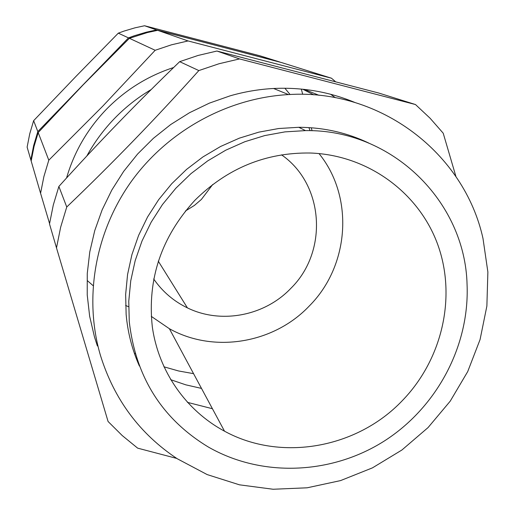 <?xml version="1.0" encoding="UTF-8"?>
<svg xmlns="http://www.w3.org/2000/svg" width="515" height="515" viewBox="0 0 515 515"><rect width="100%" height="100%" fill="white"/><g stroke="black" fill="none" stroke-linecap="round" stroke-linejoin="round"><path stroke-width="0.77" d="M179.671 61.671C138.007 101.809 97.741 143.408 58.871 186.456L66.75 207.004C112.392 163.364 156.425 117.89 198.842 70.574L179.671 61.671L198.088 55.453L216.931 51.03L378.718 93.022L415.483 104.539L430.07 118.218L443.215 133.211L455.968 176.651M58.871 186.456L53.29 205.022L49.511 223.948L56.496 247.908L60.635 227.263L66.75 207.004M56.496 247.908L108.079 421.495L122.235 435.561L137.653 448.147L176.761 458.421M216.931 51.03L239.514 58.922L415.483 104.539M198.842 70.574L218.952 63.77L239.514 58.922M97.387 345.964L94.49 337.003L89.655 316.294L87.235 295.011L87.267 273.446L89.784 251.874L94.754 230.591L102.124 209.888L111.813 190.048L123.69 171.341L137.602 154.024L153.354 138.348L170.742 124.514L189.514 112.721L209.418 103.116L230.179 95.822C244.458 91.715 258.923 89.269 273.574 88.49C302.048 87.132 329.111 91.773 354.758 102.421M482.993 238.471L487.879 272.042L486.875 306.065L480.07 339.559L467.723 371.56L450.213 401.172L428.062 427.572L401.9 450.013L372.467 467.858L340.589 480.585L307.146 487.802L273.105 489.25L239.443 484.821L207.159 474.579L177.244 458.743C139.745 433.855 114.137 399.382 100.425 355.324C83.668 298.256 94.972 232.317 131.331 181.441C167.903 130.726 227.643 97.921 288.49 94.58C380.527 88.586 464.324 153.367 482.993 238.471M139.365 365.959C132.136 349.672 127.733 332.49 126.136 314.408L125.647 294.451L127.578 274.431L131.917 254.648L138.606 235.407L147.56 216.982L158.652 199.672L171.714 183.733L186.552 169.409L202.942 156.921L220.632 146.453L239.353 138.155L258.82 132.149L278.737 128.512L298.803 127.295C323.684 127.405 347.065 132.69 368.946 143.151M129.265 321.579L128.769 301.23L130.746 280.81L135.181 260.629L142.018 240.988L151.159 222.197L162.483 204.526L175.821 188.258L190.968 173.639L207.693 160.886L225.75 150.193L244.85 141.722L264.71 135.587L285.033 131.872L305.498 130.617C392.282 129.226 465.097 201.584 467.066 284.518C469.667 346.17 436.572 407.893 383.701 441.4C330.765 474.753 261.375 477.527 208.189 446.93C161.987 418.85 135.683 377.07 129.265 321.579M194.812 200.367C227.366 168.154 265.882 152.369 310.345 153.013C368.173 155.034 419.371 192.977 438.014 245.314C456.625 297.722 441.967 359.773 402.35 400.606C357.05 448.333 280.926 462.09 224.508 431.184C186.057 410.552 158.517 371.386 152.305 326.742C147.2 279.162 161.369 237.035 194.812 200.367M319.01 153.567C354.455 197.194 349.408 265.965 309.206 306.071C273.78 343.473 213.757 353.599 169.384 328.712L151.268 316.358M281.544 154.848C324.296 184.402 328.312 251.668 290.853 288.349C264.659 315.933 221.038 324.386 187.415 307.88C173.652 301.217 162.405 291.574 153.676 278.943M212.74 184.479L201.365 199.459L194.413 205.414L185.355 211.06M27.121 147.129L29.748 133.765L33.636 120.677L75.718 76.671L118.302 33.16L123.812 31.151L135.039 27.816L144.561 25.75L259.914 55.787L279.722 61.993L156.566 29.941L146.382 32.162L134.37 35.728L128.473 37.885L37.814 131.576L33.649 145.578L30.836 159.869L27.121 147.129M37.814 131.576L33.636 120.677M87.473 280.726L93.099 285.658M125.621 305.479L128.66 306.734M310.069 130.681L308.903 127.598M290.067 94.503L284.872 88.232M312.051 130.739L311.285 127.765M302.691 94.335L301.339 89.076M30.836 159.869L31.17 161.002L34.003 146.64L38.194 132.561L83.185 84.801L129.387 38.31L147.399 32.554L157.648 30.321L218.766 46.138L281.499 62.553L331.486 78.216L335.484 81.679M66.564 177.99C74.115 152.041 87.331 129.207 106.212 109.495C125.345 89.925 147.824 75.937 173.639 67.51M331.486 78.216L188.052 40.943L157.648 30.321M49.569 223.568L40.576 193.292L43.891 176.581L48.796 160.197L102.775 106.148L155.169 50.283L171.418 44.824L188.052 40.943M86.835 155.994C94.367 142.282 103.586 129.78 114.491 118.489C125.448 107.191 137.685 97.547 151.191 89.552M330.585 94.251L335.394 97.702M356.283 137.717L356.811 138.664M201.5 388.413L185.838 384.847L170.645 379.677M137.756 361.543L137.363 361.26M302.775 89.217L313.835 94.857M364.311 141.007L364.581 141.413M304.23 89.372L319.055 95.32M212.425 408.723L187.409 402.35M155.169 50.283L129.387 38.31M48.796 160.197L38.194 132.561M40.576 193.292L31.17 161.015M156.566 29.941L144.561 25.75M128.473 37.885L118.302 33.16M193.563 373.665L178.563 370.961L163.905 366.802M135.245 353.696L134.312 353.142M305.498 130.617L298.803 127.295M224.508 431.184L169.384 328.712M187.415 307.88L158.253 261.111M288.49 94.58L273.574 88.49"/></g></svg>
